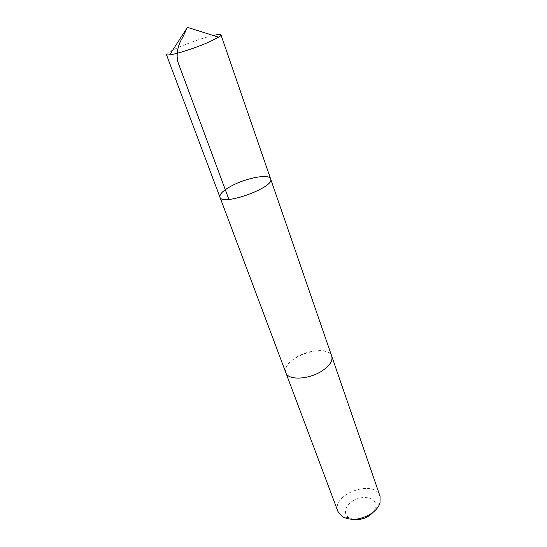 <?xml version="1.0" encoding="UTF-8"?>
<svg xmlns="http://www.w3.org/2000/svg" width="547" height="547" viewBox="0 0 547 547"><rect width="100%" height="100%" fill="white"/><g stroke="black" fill="none" stroke-linecap="round" stroke-linejoin="round"><path stroke-width="0.41" stroke-dasharray="2.73 2.05" d="M270.621 178.896C269.37 173.707 247.442 177.604 232.53 185.392C223.573 190.082 219.374 194 219.935 197.146M166.404 54.57C166.527 53.114 171.56 50.283 181.501 46.092C193.173 41.326 203.744 37.784 213.207 35.473M285.849 372.719C284.584 367.871 287.859 362.88 295.667 357.738C308.679 349.198 329.458 348.09 331.749 356.193M285.766 372.507C280.235 358.613 327.079 341.745 331.673 355.981M337.957 511.527C330.607 494.262 374.736 478.379 380.076 496.361M353.307 519.37L348.972 517.763C341.636 513.318 346.572 502.515 357.184 498.85C367.693 494.912 378.38 500.088 375.563 508.19L373.252 512.19M375.563 508.19L379.987 503.158M348.972 517.763L342.354 516.703"/><path stroke-width="0.82" d="M219.935 197.146C221.699 206.575 275.271 187.286 270.621 178.896C269.37 173.707 247.442 177.604 232.53 185.392C223.573 190.082 219.374 194 219.935 197.146C221.699 206.575 275.271 187.286 270.621 178.896L220.981 34.919C221.132 35.377 220.366 36.136 218.691 37.203L206.54 43.117C193.775 48.533 176.107 54.139 169.625 54.871C167.655 55.11 166.582 55.015 166.404 54.57L285.766 372.507M213.207 35.473C218.007 34.379 220.598 34.194 220.981 34.919M331.673 355.981L331.749 356.193C332.952 360.774 329.807 365.628 322.313 370.757C309.137 379.659 287.995 380.589 285.849 372.719L337.957 511.527L342.354 516.703C351.523 521.168 361.574 519.862 372.493 512.778C376.302 509.866 378.797 506.659 379.987 503.158L380.076 496.361L331.749 356.193C332.959 360.774 329.814 365.628 322.313 370.757C309.137 379.659 287.989 380.589 285.842 372.719M373.252 512.19L370.257 515.007C364.89 518.768 359.242 520.224 353.307 519.37M169.625 54.871L187.43 27.35L182.424 37.907C178.09 44.745 176.428 52.375 177.454 60.806L228.885 199.402M187.43 27.35L218.691 37.203M331.749 356.193L270.621 178.896"/></g></svg>
